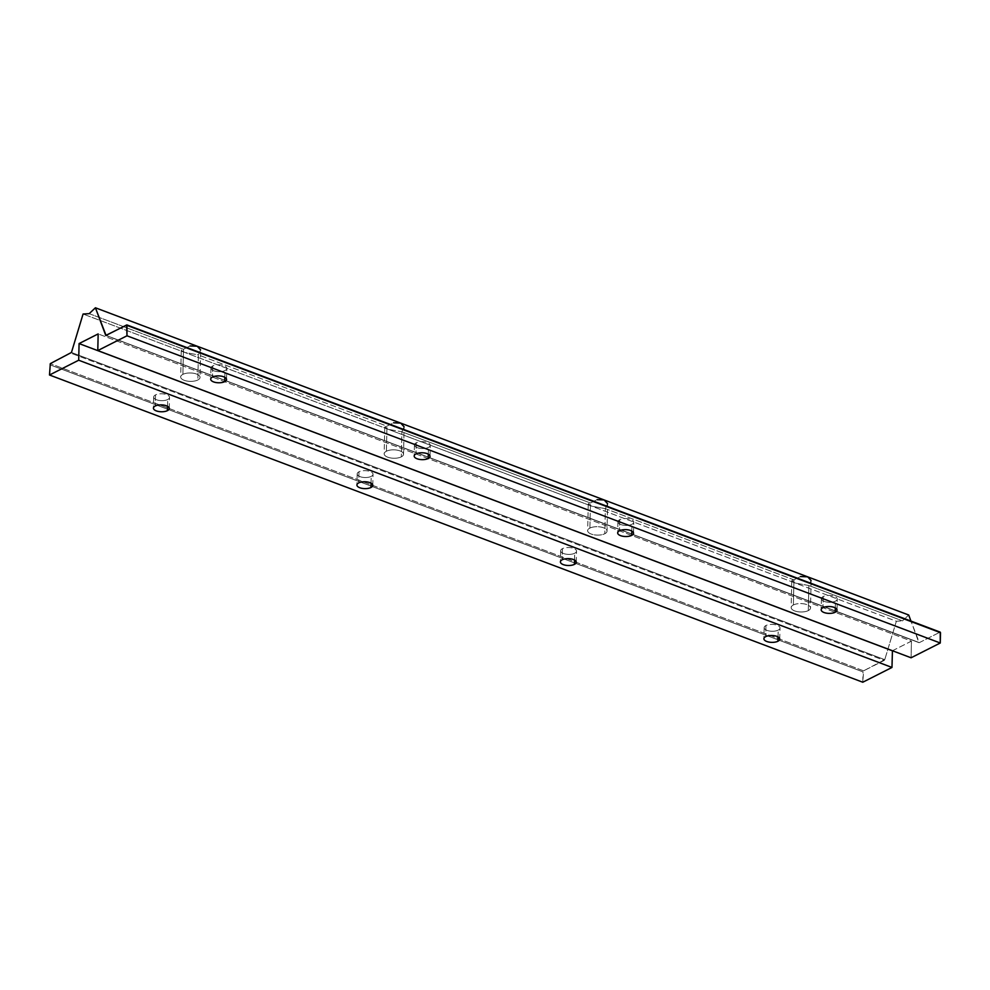 <?xml version="1.0" encoding="UTF-8"?>
<svg xmlns="http://www.w3.org/2000/svg" width="990" height="990" viewBox="0 0 990 990"><rect width="100%" height="100%" fill="white"/><g stroke="black" fill="none" stroke-linecap="round" stroke-linejoin="round"><path stroke-width="0.74" stroke-dasharray="4.95 3.71" d="M200.624 349.928L198.396 354.915L386.966 426.146L393.562 422.804L386.966 426.146C383.749 426.542 384.194 427.606 388.315 429.338L591.797 506.199L605.373 508.65L793.943 579.88L800.539 576.551L793.943 579.88L605.373 508.65L604.803 533.734A9.69 4.208 -178.7 0 0 607.031 531.135A9.69 4.208 -178.7 0 0 600.67 527.027A9.69 4.208 -178.7 0 0 589.879 528.091L590.448 503.007C587.243 503.415 587.689 504.479 591.797 506.199L896.358 621.25L902.472 620.879L896.358 621.25L795.292 583.073L808.867 585.511L902.472 620.879L908.709 615L902.472 620.879L808.867 585.511L811.095 580.536L808.867 585.511L808.298 610.595A9.69 4.208 -178.7 0 0 810.525 607.996A9.69 4.208 -178.7 0 0 804.165 603.888A9.69 4.208 -178.7 0 0 793.374 604.964L793.943 579.88C790.738 580.276 791.183 581.34 795.292 583.073L791.765 580.746L793.943 579.88L793.374 604.964A9.69 4.208 -178.7 0 0 791.159 607.563A9.69 4.208 -178.7 0 0 797.507 611.672A9.69 4.208 -178.7 0 0 808.298 610.595L808.867 585.511L795.292 583.073L591.797 506.199L588.27 503.873L590.448 503.007L589.879 528.091A9.69 4.208 -178.7 0 0 587.664 530.689A9.69 4.208 -178.7 0 0 594.025 534.798A9.69 4.208 -178.7 0 0 604.803 533.734L605.373 508.65L591.797 506.199L388.315 429.338L401.891 431.776L401.321 456.86A9.69 4.208 -178.7 0 0 403.536 454.262A9.69 4.208 -178.7 0 0 397.176 450.153A9.69 4.208 -178.7 0 0 386.397 451.23L386.966 426.146L386.397 451.23A9.69 4.208 -178.7 0 0 384.17 453.828A9.69 4.208 -178.7 0 0 390.53 457.925A9.69 4.208 -178.7 0 0 401.321 456.86L401.891 431.776L388.315 429.338L384.776 427.012L386.966 426.146L198.396 354.915L197.827 379.987L198.396 354.915L184.821 352.465L181.281 350.138L183.472 349.272L182.903 374.356A9.69 4.208 -178.7 0 0 180.675 376.955A9.69 4.208 -178.7 0 0 187.036 381.063A9.69 4.208 -178.7 0 0 197.827 379.987A9.69 4.208 -178.7 0 0 200.042 377.388A9.69 4.208 -178.7 0 0 193.694 373.292A9.69 4.208 -178.7 0 0 182.903 374.356L183.472 349.272L190.068 345.943L183.472 349.272C180.254 349.68 180.712 350.745 184.821 352.465L198.396 354.915L200.624 349.928L200.042 377.388M224.817 377.314L224.978 370.545A7.932 3.44 1.3 0 1 216.142 371.411A7.932 3.44 1.3 0 1 210.944 368.057A7.932 3.44 1.3 0 1 212.763 365.929L212.516 377.029L212.763 365.929A7.932 3.44 1.3 0 1 221.587 365.05A7.932 3.44 1.3 0 1 226.797 368.416A7.932 3.44 1.3 0 1 224.978 370.545L224.817 377.314M778.029 636.904L778.19 630.123A7.932 3.44 1.3 0 1 769.354 631.001A7.932 3.44 1.3 0 1 764.156 627.648A7.932 3.44 1.3 0 1 765.975 625.519L765.728 636.62L765.975 625.519A7.932 3.44 1.3 0 1 774.799 624.64A7.932 3.44 1.3 0 1 780.009 628.007A7.932 3.44 1.3 0 1 778.19 630.123L778.029 636.904M574.534 560.031L574.695 553.261A7.932 3.44 1.3 0 1 565.859 554.14A7.932 3.44 1.3 0 1 560.662 550.774A7.932 3.44 1.3 0 1 562.481 548.646L562.233 559.758L562.481 548.646A7.932 3.44 1.3 0 1 571.304 547.779A7.932 3.44 1.3 0 1 576.514 551.133A7.932 3.44 1.3 0 1 574.695 553.261L574.534 560.031M371.052 483.17L371.2 476.388A7.932 3.44 1.3 0 1 362.377 477.267A7.932 3.44 1.3 0 1 357.167 473.901A7.932 3.44 1.3 0 1 358.986 471.785L358.739 482.885L358.986 471.785A7.932 3.44 1.3 0 1 367.822 470.906A7.932 3.44 1.3 0 1 373.02 474.26A7.932 3.44 1.3 0 1 371.2 476.388L371.052 483.17M167.558 406.296L167.706 399.527A7.932 3.44 1.3 0 1 158.883 400.393A7.932 3.44 1.3 0 1 153.685 397.039A7.932 3.44 1.3 0 1 155.504 394.911L155.244 406.011L155.504 394.911A7.932 3.44 1.3 0 1 164.328 394.032A7.932 3.44 1.3 0 1 169.525 397.398A7.932 3.44 1.3 0 1 167.706 399.527L167.558 406.296M835.3 607.922L835.449 601.153A7.932 3.44 1.3 0 1 826.625 602.019A7.932 3.44 1.3 0 1 821.415 598.665A7.932 3.44 1.3 0 1 823.235 596.537L822.987 607.637L823.235 596.537A7.932 3.44 1.3 0 1 832.07 595.658A7.932 3.44 1.3 0 1 837.268 599.024A7.932 3.44 1.3 0 1 835.449 601.153L835.3 607.922M631.806 531.048L631.954 524.279A7.932 3.44 1.3 0 1 623.131 525.158A7.932 3.44 1.3 0 1 617.933 521.792A7.932 3.44 1.3 0 1 619.752 519.663L619.493 530.776L619.752 519.663A7.932 3.44 1.3 0 1 628.576 518.797A7.932 3.44 1.3 0 1 633.773 522.151A7.932 3.44 1.3 0 1 631.954 524.279L631.806 531.048M428.311 454.187L428.46 447.406A7.932 3.44 1.3 0 1 419.636 448.284A7.932 3.44 1.3 0 1 414.439 444.918A7.932 3.44 1.3 0 1 416.258 442.802L416.01 453.903L416.258 442.802A7.932 3.44 1.3 0 1 425.081 441.924A7.932 3.44 1.3 0 1 430.291 445.29A7.932 3.44 1.3 0 1 428.46 447.406L428.311 454.187M811.095 580.536L810.525 607.996M607.6 503.663L605.373 508.65L607.6 503.663L607.031 531.135M590.448 503.007L597.044 499.678L590.448 503.007L401.891 431.776L590.448 503.007M404.106 426.801L401.891 431.776L404.106 426.801L403.536 454.262M388.315 429.338L83.073 314.028L388.315 429.338M89.187 313.657L183.472 349.272L89.187 313.657M939.955 632.189L126.671 324.968L939.955 632.189L919.326 642.621L106.041 335.412L919.042 642.659L106.054 335.4L918.831 642.423L910.961 621.089L919.326 642.621L939.955 632.189M428.46 447.406A7.932 3.44 -178.7 0 0 427.408 442.542A7.932 3.44 -178.7 0 0 416.258 442.802A7.932 3.44 -178.7 0 0 417.31 447.666A7.932 3.44 -178.7 0 0 428.46 447.406M631.954 524.279A7.932 3.44 -178.7 0 0 630.902 519.416A7.932 3.44 -178.7 0 0 619.752 519.663A7.932 3.44 -178.7 0 0 620.804 524.527A7.932 3.44 -178.7 0 0 631.954 524.279M835.449 601.153A7.932 3.44 -178.7 0 0 834.397 596.289A7.932 3.44 -178.7 0 0 823.235 596.537A7.932 3.44 -178.7 0 0 824.286 601.4A7.932 3.44 -178.7 0 0 835.449 601.153M224.978 370.545A7.932 3.44 -178.7 0 0 223.926 365.681A7.932 3.44 -178.7 0 0 212.763 365.929A7.932 3.44 -178.7 0 0 213.815 370.792A7.932 3.44 -178.7 0 0 224.978 370.545M896.358 621.25L884.751 659.674L71.453 352.465L884.751 659.674L884.231 660.392L70.934 353.17L884.231 660.392L863.602 670.836L50.317 363.615L863.602 670.836L863.02 671.913L49.735 364.691L863.02 671.913L862.785 682.221L863.602 670.836L884.751 659.674L896.358 621.25M167.706 399.527A7.932 3.44 -178.7 0 0 166.654 394.664A7.932 3.44 -178.7 0 0 155.504 394.911A7.932 3.44 -178.7 0 0 156.556 399.774A7.932 3.44 -178.7 0 0 167.706 399.527M371.2 476.388A7.932 3.44 -178.7 0 0 370.149 471.525A7.932 3.44 -178.7 0 0 358.986 471.785A7.932 3.44 -178.7 0 0 360.038 476.648A7.932 3.44 -178.7 0 0 371.2 476.388M574.695 553.261A7.932 3.44 -178.7 0 0 573.643 548.398A7.932 3.44 -178.7 0 0 562.481 548.646A7.932 3.44 -178.7 0 0 563.533 553.509A7.932 3.44 -178.7 0 0 574.695 553.261M778.19 630.123A7.932 3.44 -178.7 0 0 777.138 625.259A7.932 3.44 -178.7 0 0 765.975 625.519A7.932 3.44 -178.7 0 0 767.027 630.383A7.932 3.44 -178.7 0 0 778.19 630.123M892.436 650.752L911.456 641.124L98.158 333.915L911.456 641.124L911.072 657.781L911.456 641.124L892.436 650.752M793.374 604.964A9.69 4.208 1.3 0 1 807.011 604.655A9.69 4.208 1.3 0 1 808.298 610.595A9.69 4.208 1.3 0 1 794.661 610.904A9.69 4.208 1.3 0 1 793.374 604.964M589.879 528.091A9.69 4.208 1.3 0 1 603.516 527.781A9.69 4.208 1.3 0 1 604.803 533.734A9.69 4.208 1.3 0 1 591.166 534.031A9.69 4.208 1.3 0 1 589.879 528.091M386.397 451.23A9.69 4.208 1.3 0 1 400.034 450.92A9.69 4.208 1.3 0 1 401.321 456.86A9.69 4.208 1.3 0 1 387.684 457.17A9.69 4.208 1.3 0 1 386.397 451.23M182.903 374.356A9.69 4.208 1.3 0 1 196.54 374.047A9.69 4.208 1.3 0 1 197.827 379.987A9.69 4.208 1.3 0 1 184.19 380.296A9.69 4.208 1.3 0 1 182.903 374.356M181.281 350.138L180.675 376.955M384.776 427.012L384.17 453.828M588.27 503.873L587.664 530.689M791.765 580.746L791.159 607.563M210.944 368.057L210.697 379.158M764.156 627.648L763.909 638.748M560.662 550.774L560.414 561.875M357.167 473.901L356.92 485.013M153.685 397.039L153.425 408.14M821.415 598.665L821.168 609.766M617.933 521.792L617.673 532.892M414.439 444.918L414.179 456.031M430.031 456.39L430.291 445.29M633.526 533.264L633.773 522.151M837.02 610.125L837.268 599.024M169.278 408.499L169.525 397.398M372.772 485.372L373.02 474.26M576.254 562.233L576.514 551.133M779.749 639.107L780.009 628.007M226.537 379.517L226.797 368.416M919.042 642.659L105.744 335.437"/><path stroke-width="1.49" d="M224.718 381.645L224.817 377.314L224.718 381.645A7.932 3.44 -178.7 0 0 226.537 379.517A7.932 3.44 -178.7 0 0 221.339 376.163A7.932 3.44 -178.7 0 0 212.516 377.029A7.932 3.44 -178.7 0 0 210.697 379.158A7.932 3.44 -178.7 0 0 215.894 382.524A7.932 3.44 -178.7 0 0 224.718 381.645A7.932 3.44 1.3 0 1 213.568 381.893A7.932 3.44 1.3 0 1 212.516 377.029A7.932 3.44 1.3 0 1 223.666 376.782A7.932 3.44 1.3 0 1 224.718 381.645M777.93 641.235L778.029 636.904L777.93 641.235A7.932 3.44 -178.7 0 0 779.749 639.107A7.932 3.44 -178.7 0 0 774.551 635.753A7.932 3.44 -178.7 0 0 765.728 636.62A7.932 3.44 -178.7 0 0 763.909 638.748A7.932 3.44 -178.7 0 0 769.106 642.114A7.932 3.44 -178.7 0 0 777.93 641.235A7.932 3.44 1.3 0 1 766.78 641.483A7.932 3.44 1.3 0 1 765.728 636.62A7.932 3.44 1.3 0 1 776.878 636.372A7.932 3.44 1.3 0 1 777.93 641.235M574.435 564.362L574.534 560.031L574.435 564.362A7.932 3.44 -178.7 0 0 576.254 562.233A7.932 3.44 -178.7 0 0 571.057 558.88A7.932 3.44 -178.7 0 0 562.233 559.758A7.932 3.44 -178.7 0 0 560.414 561.875A7.932 3.44 -178.7 0 0 565.612 565.24A7.932 3.44 -178.7 0 0 574.435 564.362A7.932 3.44 1.3 0 1 563.285 564.622A7.932 3.44 1.3 0 1 562.233 559.758A7.932 3.44 1.3 0 1 573.383 559.499A7.932 3.44 1.3 0 1 574.435 564.362M370.953 487.501L371.052 483.17L370.953 487.501A7.932 3.44 -178.7 0 0 372.772 485.372A7.932 3.44 -178.7 0 0 367.562 482.006A7.932 3.44 -178.7 0 0 358.739 482.885A7.932 3.44 -178.7 0 0 356.92 485.013A7.932 3.44 -178.7 0 0 362.117 488.367A7.932 3.44 -178.7 0 0 370.953 487.501A7.932 3.44 1.3 0 1 359.791 487.748A7.932 3.44 1.3 0 1 358.739 482.885A7.932 3.44 1.3 0 1 369.901 482.637A7.932 3.44 1.3 0 1 370.953 487.501M167.458 410.627L167.558 406.296L167.458 410.627A7.932 3.44 -178.7 0 0 169.278 408.499A7.932 3.44 -178.7 0 0 164.068 405.145A7.932 3.44 -178.7 0 0 155.244 406.011A7.932 3.44 -178.7 0 0 153.425 408.14A7.932 3.44 -178.7 0 0 158.635 411.506A7.932 3.44 -178.7 0 0 167.458 410.627A7.932 3.44 1.3 0 1 156.296 410.875A7.932 3.44 1.3 0 1 155.244 406.011A7.932 3.44 1.3 0 1 166.407 405.764A7.932 3.44 1.3 0 1 167.458 410.627M835.201 612.253L835.3 607.922L835.201 612.253A7.932 3.44 -178.7 0 0 837.02 610.125A7.932 3.44 -178.7 0 0 831.81 606.771A7.932 3.44 -178.7 0 0 822.987 607.637A7.932 3.44 -178.7 0 0 821.168 609.766A7.932 3.44 -178.7 0 0 826.365 613.132A7.932 3.44 -178.7 0 0 835.201 612.253A7.932 3.44 1.3 0 1 824.039 612.501A7.932 3.44 1.3 0 1 822.987 607.637A7.932 3.44 1.3 0 1 834.149 607.39A7.932 3.44 1.3 0 1 835.201 612.253M631.707 535.38L631.806 531.048L631.707 535.38A7.932 3.44 -178.7 0 0 633.526 533.264A7.932 3.44 -178.7 0 0 628.328 529.898A7.932 3.44 -178.7 0 0 619.493 530.776A7.932 3.44 -178.7 0 0 617.673 532.892A7.932 3.44 -178.7 0 0 622.883 536.258A7.932 3.44 -178.7 0 0 631.707 535.38A7.932 3.44 1.3 0 1 620.544 535.639A7.932 3.44 1.3 0 1 619.493 530.776A7.932 3.44 1.3 0 1 630.655 530.516A7.932 3.44 1.3 0 1 631.707 535.38M428.212 458.519L428.311 454.187L428.212 458.519A7.932 3.44 -178.7 0 0 430.031 456.39A7.932 3.44 -178.7 0 0 424.834 453.024A7.932 3.44 -178.7 0 0 416.01 453.903A7.932 3.44 -178.7 0 0 414.179 456.031A7.932 3.44 -178.7 0 0 419.389 459.385A7.932 3.44 -178.7 0 0 428.212 458.519A7.932 3.44 1.3 0 1 417.062 458.766A7.932 3.44 1.3 0 1 416.01 453.903A7.932 3.44 1.3 0 1 427.16 453.655A7.932 3.44 1.3 0 1 428.212 458.519M800.539 576.551L807.642 576.824L811.095 580.536L807.642 576.824L800.539 576.551M607.6 503.663L604.148 499.95L908.709 615L604.148 499.95L607.6 503.663M597.044 499.678L604.148 499.95L597.044 499.678M393.562 422.804L400.665 423.077L404.106 426.801L400.665 423.077L393.562 422.804M200.624 349.928L197.171 346.215L604.148 499.95L197.171 346.215L200.624 349.928M190.068 345.943L197.171 346.215L95.424 307.779L105.744 335.437L126.955 324.943L126.98 335.796L940.265 643.005L940.5 632.697L127.215 325.475L940.252 632.152L940.265 643.005L126.98 335.796L97.787 350.571L98.158 333.915L79.076 343.567L78.693 360.224L49.5 375L50.317 363.615L71.453 352.465L83.073 314.028L89.187 313.657L95.424 307.779L197.171 346.215L190.068 345.943M106.054 335.4L95.424 307.779L89.187 313.657L83.073 314.028L71.453 352.465L50.317 363.615L49.5 375L862.785 682.221L49.5 375L78.693 360.224L891.978 667.446L78.693 360.224L79.076 343.567L892.361 650.789L79.076 343.567L98.158 333.915L97.787 350.571L911.072 657.781L97.787 350.571L126.98 335.796L126.671 324.968L106.041 335.412M910.961 621.089L908.709 615L910.961 621.089M862.785 682.221L891.978 667.446L892.436 650.752L891.978 667.446L862.785 682.221M911.072 657.781L940.265 643.005L911.072 657.781M940.252 632.152L126.955 324.943"/></g></svg>

